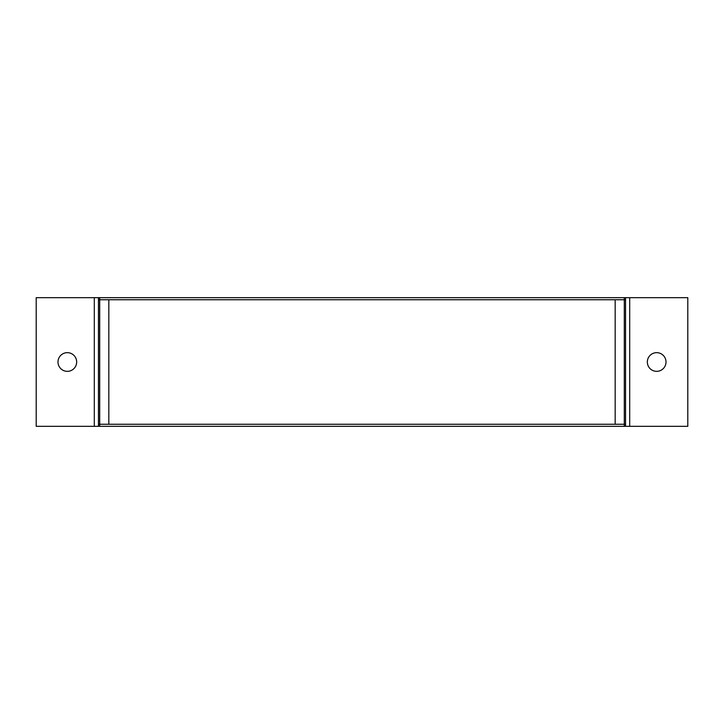 <?xml version="1.0" encoding="UTF-8"?>
<svg xmlns="http://www.w3.org/2000/svg" width="724" height="724" viewBox="0 0 724 724"><rect width="100%" height="100%" fill="white"/><g stroke="black" fill="none" stroke-linecap="round" stroke-linejoin="round"><path stroke-width="1.09" d="M67.323 352.66A9.34 9.34 0 0 0 57.992 362A9.34 9.34 0 0 0 67.323 371.34A9.34 9.34 0 0 0 76.663 362A9.34 9.34 0 0 0 67.323 352.66M656.677 352.66A9.34 9.34 0 0 0 647.337 362A9.34 9.34 0 0 0 656.677 371.34A9.34 9.34 0 0 0 666.008 362A9.34 9.34 0 0 0 656.677 352.66M624.296 426.327L99.704 426.327L99.704 424.255L624.296 424.255L624.296 426.327L625.545 426.327L625.545 424.255L615.174 424.255L615.174 299.745L625.545 299.745L625.545 297.673L98.455 297.673L98.455 426.327L99.704 426.327M625.545 426.327L687.8 426.327L687.8 297.673L625.545 297.673M98.455 297.673L36.2 297.673L36.2 426.327L98.455 426.327M99.704 297.673L99.704 299.745L624.296 299.745L624.296 297.673M625.545 299.745L625.545 424.255M98.455 299.745L108.826 299.745L108.826 424.255L98.455 424.255M629.699 297.673L629.699 426.327M94.301 426.327L94.301 297.673M624.296 424.255L624.296 299.745M99.704 299.745L99.704 424.255"/></g></svg>

